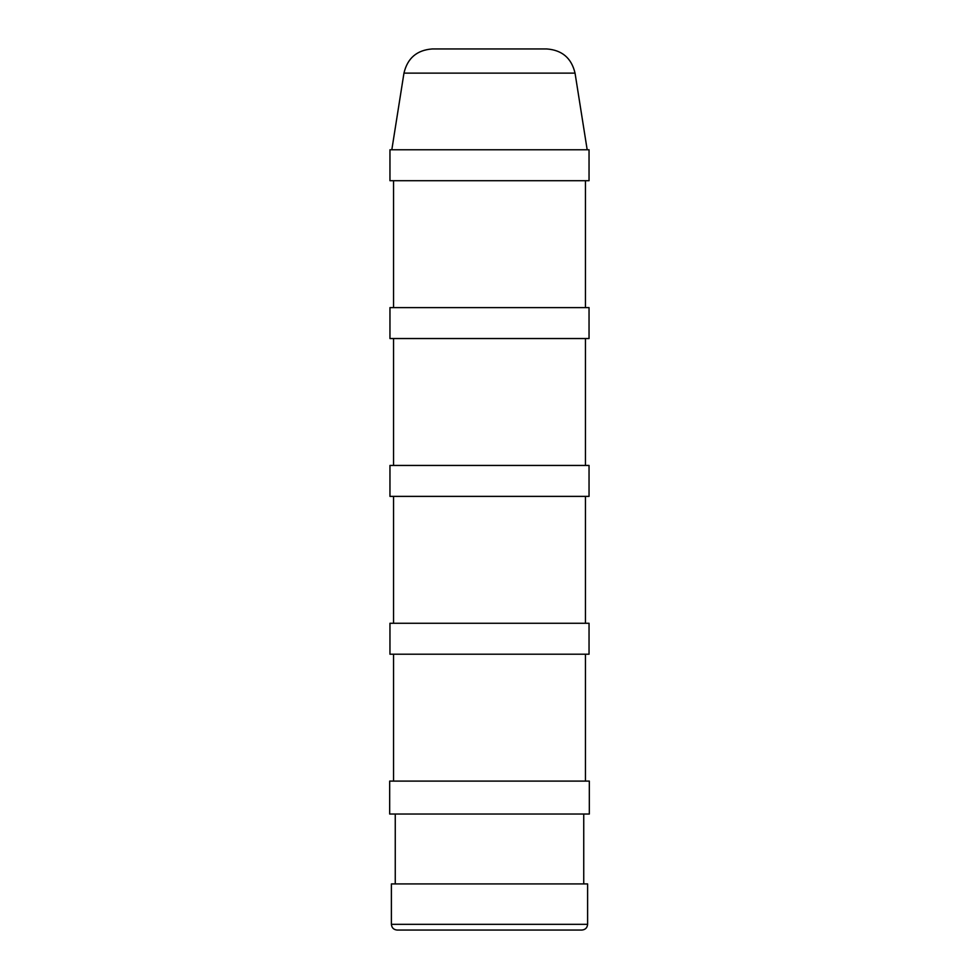 <?xml version="1.0" encoding="UTF-8"?>
<svg xmlns="http://www.w3.org/2000/svg" width="979" height="979" viewBox="0 0 979 979"><rect width="100%" height="100%" fill="white"/><g stroke="black" fill="none" stroke-linecap="round" stroke-linejoin="round"><path stroke-width="1.47" d="M446.02 930.05L460.203 930.05M587.608 924.323C587.265 927.798 585.356 929.707 581.881 930.05L397.119 930.05C393.644 929.707 391.735 927.798 391.392 924.323L391.392 883.927L587.608 883.927L587.608 924.323L391.392 924.323M583.741 814.038L583.741 883.927M389.679 814.038L589.321 814.038L589.321 781.095L389.679 781.095L389.679 814.038M546.747 48.95L432.253 48.95C416.919 50.088 407.484 58.14 403.96 73.119L575.04 73.119C571.516 58.14 562.081 50.088 546.747 48.95M575.04 73.119L587.18 149.775M389.96 180.711L589.04 180.711L589.04 149.775L389.96 149.775L389.96 180.711M389.96 338.538L589.04 338.538L589.04 307.614L389.96 307.614L389.96 338.538M389.96 496.377L589.04 496.377L589.04 465.441L389.96 465.441L389.96 496.377M389.96 654.205L589.04 654.205L589.04 623.268L389.96 623.268L389.96 654.205M395.259 814.038L395.259 883.927M403.96 73.119L391.82 149.775M585.454 307.614L585.454 180.711M393.546 307.614L393.546 180.711M585.454 465.441L585.454 338.538M393.546 465.441L393.546 338.538M585.454 623.268L585.454 496.377M393.546 623.268L393.546 496.377M585.454 781.095L585.454 654.205M393.546 781.095L393.546 654.205"/></g></svg>
